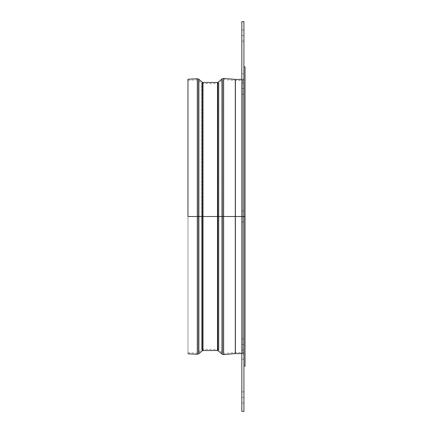<?xml version="1.0" encoding="UTF-8"?>
<svg xmlns="http://www.w3.org/2000/svg" width="433" height="433" viewBox="0 0 433 433"><rect width="100%" height="100%" fill="white"/><g stroke="black" fill="none" stroke-linecap="round" stroke-linejoin="round"><path stroke-width="0.32" stroke-dasharray="2.17 1.62" d="M243.92 344.441L243.92 338.871L243.92 344.441L241.831 344.441L243.92 344.441L243.92 338.871L243.92 344.441L241.831 344.441L241.831 338.871L241.831 344.441L243.92 344.441L243.92 359.157L243.92 335.115L243.92 350.005L243.92 338.871L243.92 350.005L243.92 344.441L241.831 344.441L241.831 338.871L241.831 359.157L241.831 335.115L241.831 350.005L241.831 338.871L241.831 344.441L243.92 344.441L243.92 350.005L243.92 344.441L241.831 344.441L241.831 350.005L241.831 344.441L243.92 344.441L243.92 350.005L243.92 344.441M243.92 216.5L243.92 210.931L243.92 216.5L241.831 216.5L243.92 216.5L243.92 210.931L243.92 216.5L241.831 216.5L241.831 210.931L241.831 216.5L243.92 216.5L243.92 73.843L243.92 216.5L241.831 216.5L241.831 210.931L241.831 216.5L243.92 216.5L243.92 411.35L243.92 21.65L243.92 335.115L243.92 216.5L241.831 216.5L241.831 73.843L241.831 216.5L243.92 216.5L241.831 216.5L241.831 21.65L241.831 335.115L241.831 73.843L241.831 222.069L241.831 210.931L241.831 222.069L241.831 210.931L241.831 216.5L243.92 216.5L243.92 359.157L243.92 216.5L241.831 216.5L241.831 359.157L241.831 216.5L243.92 216.5L243.92 222.069L243.92 216.5L241.831 216.5L241.831 222.069L241.831 216.5L243.92 216.5L243.92 222.069L243.92 216.5L241.831 216.5L241.831 222.069L241.831 216.5L242.805 216.5L242.805 353.593L242.805 79.407L242.805 216.5L242.805 79.407L242.805 216.5L243.92 216.5L243.92 78.297L243.92 216.5L243.92 78.297L243.92 216.5L245.029 216.5L245.029 366.118L245.029 216.5L245.029 354.703L245.029 216.5L245.029 354.703L245.029 216.5L242.805 216.5L242.805 352.478L242.805 216.5L242.805 352.478L242.805 216.5L245.029 216.5L245.029 78.297L245.029 216.5L245.029 78.297L245.029 216.5L235.384 216.5L235.384 79.407L235.384 216.5L242.805 216.5L242.805 80.522L242.805 216.5L235.384 216.5L235.384 80.522L235.384 216.5L242.805 216.5L242.805 352.478L242.805 216.5L245.029 216.5L245.029 66.882L245.029 354.703L245.029 78.297L245.029 216.5L243.92 216.5L243.92 366.118L243.92 66.882L243.92 366.118L243.92 66.882L243.92 354.703L243.92 78.297L243.92 354.703L243.92 216.5L243.92 354.703L243.92 216.5L242.805 216.5L242.805 80.522L242.805 353.593L242.805 216.5L242.805 353.593L242.805 216.5L243.92 216.5M243.92 88.559L243.92 82.995L243.92 88.559L241.831 88.559L243.92 88.559L243.92 82.995L243.92 88.559L241.831 88.559L241.831 82.995L241.831 88.559L243.92 88.559L243.92 94.129L243.92 82.995L243.92 94.129L243.92 88.559L241.831 88.559L241.831 82.995L241.831 94.129L241.831 82.995L241.831 94.129L241.831 82.995L241.831 88.559L243.92 88.559L243.92 94.129L243.92 88.559L241.831 88.559L241.831 94.129L241.831 88.559L243.92 88.559L243.92 94.129L243.92 88.559M243.92 35.566L243.92 30.001L243.92 35.566L241.831 35.566L243.92 35.566L243.92 30.001L243.92 41.135L243.92 35.566L241.831 35.566L241.831 30.001L241.831 41.135L241.831 30.001L241.831 35.566L243.92 35.566L243.92 41.135L243.92 35.566M243.92 397.434L243.92 391.865L243.92 397.434L241.831 397.434L243.92 397.434L243.92 391.865L243.92 402.999L243.92 397.434L241.831 397.434L241.831 391.865L241.831 402.999L241.831 391.865L241.831 397.434L243.92 397.434L243.92 402.999L243.92 397.434M241.831 411.35L241.831 216.5L241.831 411.35M241.831 397.434L241.831 402.999L241.831 397.434M241.831 35.566L241.831 41.135L241.831 35.566M241.831 88.559L241.831 94.129L241.831 88.559M241.831 344.441L241.831 350.005L241.831 344.441M198.882 353.745L198.882 216.5L198.882 353.745L198.882 216.5L197.307 216.5L197.307 354.286L197.307 216.5L202.996 216.5L198.152 216.5L198.152 80.094L198.152 216.5L187.971 216.5L187.971 80.316L187.971 353.799L187.971 216.5L197.307 216.5L197.307 354.286M202.996 350.53L202.996 82.47L202.996 216.5L202.271 216.5L202.271 350.8L202.271 82.2L202.271 350.8M197.307 78.714L197.307 216.5L197.307 78.714L197.307 216.5L187.971 216.5L197.367 216.5L187.971 216.5L187.971 352.684L187.971 79.201L187.971 216.5L197.367 216.5L197.367 79.824L197.367 216.5L197.367 79.824L197.367 216.5L197.367 79.824L197.367 216.5L201.54 216.5L201.54 83.039L201.54 349.961L201.54 216.5L201.54 349.961L201.54 216.5L202.996 216.5L202.996 349.415L202.996 216.5L202.996 349.415L202.996 216.5L217.474 216.5L217.474 83.585L217.474 349.415L217.474 216.5L217.474 349.415L217.474 216.5L235.384 216.5L223.531 216.5L223.531 79.493L223.531 216.5L218.936 216.5L218.936 83.039L218.936 216.5L217.474 216.5L217.474 82.47L217.474 216.5L202.996 216.5L202.996 83.585L202.996 216.5L217.474 216.5L217.474 350.53M218.205 350.8L218.205 82.2M223.628 354.616L223.628 216.5L223.628 354.616L223.628 216.5L221.972 216.5L221.972 354.075M235.384 353.593L235.287 79.407L235.287 353.593M221.972 78.925L221.972 216.5L221.972 78.925L221.972 216.5L217.474 216.5L217.474 350.53L217.474 83.585L217.474 216.5L217.474 83.585L217.474 216.5L218.936 216.5L217.474 216.5L217.474 349.415L217.474 216.5L202.996 216.5L202.996 349.415L202.996 83.585L202.996 216.5L202.996 83.585L202.996 216.5L197.367 216.5L197.367 353.176L197.367 216.5L198.152 216.5L198.152 352.906L198.152 80.094L198.152 216.5L198.152 80.094L198.152 216.5L201.54 216.5L201.54 349.961L201.54 216.5L218.936 216.5L218.936 349.961L218.936 216.5L218.936 349.961L218.936 216.5L222.703 216.5L222.703 79.764L222.703 216.5L222.703 79.764L222.703 216.5L222.703 79.764L222.703 216.5L235.195 216.5L235.195 80.516L235.384 352.478L235.384 80.522L235.195 352.484L235.195 216.5L235.195 352.484L235.195 216.5L242.805 216.5L242.805 79.407L242.805 216.5L235.384 216.5L235.384 352.478L235.384 79.407M223.531 216.5L223.531 79.493L223.531 353.507L223.531 216.5L223.531 353.507L223.531 216.5L218.936 216.5L218.936 83.039L218.936 216.5L218.936 83.039L218.936 216.5L222.703 216.5L222.703 353.236L222.703 216.5L222.703 353.236L222.703 216.5L222.703 353.236L222.703 216.5L235.195 216.5L223.531 216.5L223.531 353.507L223.531 216.5M187.971 203.153L187.971 80.316L187.971 203.153M197.367 216.5L197.367 353.176L197.367 216.5M198.152 216.5L198.152 352.906L198.152 216.5M201.54 216.5L201.54 83.039L201.54 216.5M218.936 216.5L218.936 349.961L218.936 216.5M235.195 216.5L235.195 352.484L235.195 216.5M235.384 216.5L235.384 353.593L235.384 216.5M235.287 79.407L235.287 216.5L223.628 216.5L223.628 78.384M223.628 216.5L223.628 78.384L223.628 216.5M218.205 216.5L218.205 350.8L218.205 216.5M217.474 82.47L217.474 216.5L202.996 216.5L202.996 82.47M202.996 216.5L202.996 350.53L202.996 216.5M202.271 82.2L202.271 216.5L198.882 216.5L198.882 79.255M198.882 216.5L198.882 79.255L198.882 216.5M243.92 338.871L241.831 338.871L243.92 338.871M243.92 210.931L241.831 210.931L243.92 210.931M243.92 82.995L241.831 82.995L243.92 82.995M243.92 30.001L241.831 30.001M243.92 73.843L241.831 73.843M243.92 391.865L241.831 391.865M243.92 402.999L241.831 402.999M243.92 359.157L241.831 359.157M243.92 350.005L241.831 350.005L243.92 350.005M243.92 222.069L241.831 222.069L243.92 222.069M243.92 94.129L241.831 94.129L243.92 94.129M243.92 41.135L241.831 41.135M243.92 354.703L242.805 353.593L241.831 353.593M241.831 79.407L242.805 79.407L243.92 78.297M187.971 352.684L197.367 353.176L201.54 349.961L202.996 349.415L217.474 349.415L218.936 349.961L222.703 353.236L223.531 353.507L235.195 352.484L242.805 352.478L245.029 354.703M187.971 80.316L197.367 79.824L201.54 83.039L202.996 83.585L217.474 83.585L218.936 83.039L222.703 79.764L223.531 79.493L235.195 80.516L242.805 80.522L245.029 78.297"/><path stroke-width="0.65" d="M243.92 411.35L243.92 216.5L245.029 216.5L245.029 66.882L245.029 366.118L245.029 216.5L243.92 216.5L243.92 21.65L243.92 216.5L235.384 216.5L235.384 79.407L235.384 216.5L241.831 216.5L241.831 21.65L241.831 411.35L243.92 411.35L243.92 216.5L241.831 216.5L241.831 411.35M187.971 353.799L197.307 354.286L197.307 216.5L187.971 216.5L187.971 79.201L187.971 216.5L197.307 216.5L197.307 354.286L197.307 78.714L197.307 216.5L198.882 216.5L198.882 353.745L198.882 216.5L197.307 216.5L197.307 78.714L198.882 79.255L198.882 353.745L202.271 350.8L202.271 216.5L198.882 216.5L202.271 216.5L202.271 82.2L202.271 350.8L202.271 216.5L202.996 216.5L202.271 216.5L202.271 82.2L202.996 82.47L202.996 350.53L217.474 350.53L217.474 216.5L202.996 216.5L217.474 216.5L217.474 82.47L217.474 350.53L217.474 216.5L218.205 216.5L217.474 216.5L217.474 82.47L218.205 82.2L218.205 350.8L221.972 354.075L221.972 216.5L218.205 216.5L221.972 216.5L221.972 354.075L221.972 78.925L221.972 216.5L223.628 216.5L223.628 354.616L223.628 216.5L221.972 216.5L221.972 78.925L223.628 78.384L223.628 354.616L235.287 353.593L235.287 216.5L223.628 216.5L235.287 216.5L235.287 79.407L235.287 353.593L235.287 79.407L235.384 353.593L241.831 353.593M235.384 216.5L235.384 353.593L235.384 216.5M223.628 216.5L223.628 78.384L223.628 216.5M218.205 216.5L218.205 350.8L218.205 216.5M202.996 216.5L202.996 350.53L202.996 216.5M198.882 216.5L198.882 79.255L198.882 216.5M241.831 21.65L243.92 21.65M197.307 354.286L198.882 353.745M221.972 354.075L223.628 354.616M245.029 366.118L243.92 366.118M245.029 66.882L243.92 66.882M241.831 79.407L235.384 79.407M223.628 78.384L235.287 79.407M221.972 78.925L218.205 82.2M217.474 350.53L218.205 350.8M217.474 82.47L202.996 82.47M202.271 350.8L202.996 350.53M198.882 79.255L202.271 82.2M197.307 78.714L187.971 79.201"/></g></svg>
